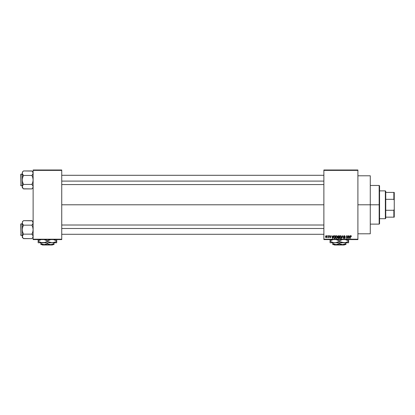 <?xml version="1.0" encoding="UTF-8"?>
<svg xmlns="http://www.w3.org/2000/svg" width="415" height="415" viewBox="0 0 415 415"><rect width="100%" height="100%" fill="white"/><g stroke="black" fill="none" stroke-linecap="round" stroke-linejoin="round"><path stroke-width="0.62" d="M357.906 204.792L370.279 204.792L370.279 175.794L370.279 204.792L357.906 204.792M61.736 204.792L323.882 204.792L61.736 204.792M323.882 169.994L357.906 169.994L323.882 169.994L323.882 170.383L357.906 170.383L357.906 239.206L323.882 239.206L323.882 169.994M323.882 239.59L357.906 239.59L357.906 169.994L357.906 170.383L323.882 170.383L323.882 239.206L357.906 239.206L357.906 239.59L323.882 239.59L323.882 239.206L323.882 239.59M327.253 235.725L327.502 236.114L327.253 235.725M328.945 235.725L329.188 236.114L328.945 235.725M333.219 235.725L333.006 236.534L332.156 236.534L331.684 235.725L332.467 238.433L333.478 235.725L333.006 236.534L332.156 236.534L331.684 235.725L332.467 238.433L333.478 235.725L332.726 238.433L331.943 235.725M336.778 235.715L337.276 236.114L336.57 235.689L335.865 236.104L335.621 237.074L335.865 236.104L336.57 235.689L337.276 236.114L336.679 235.699L335.994 235.938L335.662 237.541L336.337 238.433L337.193 238.163L337.519 237.043L337.276 236.114L337.519 237.043L337.276 236.114L337.519 237.043L336.57 238.469L335.621 236.949M340.928 235.756L341.317 236.114L340.611 235.689L339.906 236.104L339.662 237.074L339.906 236.104L340.611 235.689L341.317 236.114L340.611 235.689L339.968 236.016L339.672 237.307L340.17 238.329L341.151 238.251L341.561 237.162L341.317 236.114L341.561 237.043L341.317 236.114L341.561 237.043L340.611 238.469L339.667 236.949M344.035 237.722L344.507 238.153L343.776 237.66L344.507 238.153L344.969 237.717L343.703 236.477L344.471 235.689L345.285 236.602L344.471 235.689L343.916 235.907L343.724 236.669L344.964 237.805L344.409 238.143L344.019 237.624L343.822 237.961L344.517 238.469L345.176 238.008L345.036 237.23L343.962 236.576L344.45 236.005L345.285 236.602L344.559 235.694M349.809 235.725L349.596 236.534L348.745 236.534L348.273 235.725L349.062 238.433L350.068 235.725L349.596 236.534L348.745 236.534L348.273 235.725L349.062 238.433L350.068 235.725L349.316 238.433L348.533 235.725M350.312 236.519L350.561 238.433L350.312 236.597L350.872 235.689L351.401 236.534L351.09 235.736L350.353 236.145L350.561 238.433L350.592 236.213L350.945 236.021L351.401 236.534L351.277 235.917M347.749 235.725L347.749 237.894L346.447 235.725L346.447 238.433L346.691 236.26L347.993 238.433L347.993 235.725L347.749 237.894L346.447 235.725L346.447 238.433L346.691 236.26L347.993 238.433L347.993 235.725L347.993 238.433L347.729 238.433M342.5 235.725L341.727 238.433L342.634 236.042L343.47 238.433L342.738 235.725L341.727 238.433L342.634 236.042L343.47 238.433L342.738 235.725L343.47 238.433L342.634 236.042L341.727 238.433L342.5 235.725M338.469 235.725L337.8 236.519L338.137 237.183L337.914 238.018L338.547 238.433L339.309 238.433L339.309 235.725L338.547 235.725L339.309 235.725L338.547 235.725L337.8 236.519L338.137 237.183L337.872 237.754L338.547 238.433L339.309 238.433L339.309 235.725L339.309 238.433L338.479 238.428M333.805 236.161L334.547 235.725L333.702 236.431L333.899 238.158L335.268 238.433L335.268 235.725L334.547 235.725L335.268 235.725L334.547 235.725L333.619 237.095L334.189 238.381L335.268 238.433L335.268 235.725L335.268 238.433M330.522 236.358L330.153 235.969L330.771 236.322L330.153 235.969L329.821 236.275L330.734 237.167L330.179 237.728L329.609 237.167L330.49 237.209L329.572 236.327L330.169 235.689L330.771 236.322L330.169 235.689L329.728 235.87L329.64 236.633L330.49 237.209L329.655 237.385L330.122 237.728L330.698 237.385L330.636 236.835L329.821 236.327L330.153 235.969L330.771 236.322L330.231 235.694M328.239 235.725L328.192 237.147L327.71 237.624L328.239 237.38L328.483 237.691L328.483 235.725L328.192 237.147L327.71 237.624L328.239 237.38L328.483 237.691L328.483 235.725L328.239 237.691M326.216 235.689L325.661 236.052L325.531 236.732L325.718 237.458L326.304 237.722L326.875 237.053L326.667 235.902L326.216 235.689L325.531 236.732L326.216 237.728L326.906 236.711L326.174 235.694M33.122 239.59L61.736 239.59L61.736 239.206L33.122 239.206L33.122 170.383L61.736 170.383L61.736 239.206L61.736 169.994L33.122 169.994L61.736 169.994L61.736 170.383L33.122 170.383L33.122 169.994L33.122 239.206L61.736 239.206L61.736 239.59L33.122 239.59L33.122 239.206L33.122 239.59M370.279 233.79L370.279 204.792L370.279 233.79L357.906 233.79M350.587 235.767L351.256 235.881L351.401 236.534M350.903 236.011L351.152 236.483M350.561 238.433L350.561 236.571M350.317 236.446L350.582 235.772M349.072 237.733L348.828 236.851L349.513 236.851L349.248 237.764M346.691 238.433L346.447 235.725L346.712 235.725M345.041 236.638L344.45 236.005L345 236.405M344.683 236.052L344.258 236.031M343.968 236.327L344.45 236.005L344.004 236.69M343.952 236.472L344.481 236.955M344.357 236.913L345.218 237.728L344.517 238.469L343.776 237.66M344.019 237.624L344.507 238.153L344.969 237.717L344.507 238.153L344.891 237.442L344.507 238.153L344.969 237.717L344.507 238.153L344.969 237.717L344.507 238.153L344.019 237.624M344.507 237.261L343.703 236.477L344.077 237.121M344.149 235.746L343.776 236.119M342.634 236.042L342.525 236.467M340.456 238.127L340.17 237.951M339.989 236.514L340.015 237.696L340.606 238.153L339.911 237.084L340.611 236.005L341.006 236.161L340.611 236.005L341.317 237.038L340.699 238.143L341.306 236.866L341.187 237.759L340.653 238.148M339.911 237.084L340.046 236.384M341.166 236.363L341.306 236.866M338.547 238.433L337.872 237.754L338.137 237.183L337.8 236.519M337.872 237.754L338.106 237.209M337.805 236.441L337.851 236.177M338.059 236.384L338.287 236.078L338.054 236.623L338.578 236.991L338.095 236.254M338.318 236.068L338.043 236.519L338.35 236.057M338.443 238.106L338.121 237.805L338.344 237.333L338.121 237.805M338.604 237.307L338.116 237.707L339.065 237.307L339.065 238.117L338.116 237.707L339.065 238.117L339.065 237.307L338.116 237.65M338.541 236.042L339.065 236.042L339.065 236.991L338.479 236.986L339.065 236.991L339.065 236.042L338.256 236.088M337.509 237.287L337.265 238.07M336.565 238.153L335.968 237.696L336.565 238.153L337.271 237.038L336.565 238.153L336.124 237.951M335.948 236.514L335.968 237.696L335.865 237.084L336.57 236.005L337.265 236.866L337.146 237.759L336.612 238.148M335.865 237.084L336.005 236.384M337.193 236.519L337.265 236.866M334.578 238.433L334.148 238.36M333.925 237.634L333.878 237.364M334.438 236.052L333.862 237.095L333.961 236.436L335.024 236.042L335.024 238.117L334.236 238.06L333.925 236.545M333.961 236.436L334.381 236.057M334.236 238.06L335.024 238.117L335.024 236.042L334.578 236.042M333.868 236.929L333.878 237.401M332.581 238.148L332.239 236.851L332.923 236.851L332.545 237.992M329.837 236.374L330.153 235.969M330.127 236.566L330.734 237.167L330.179 237.728L330.734 237.167L330.179 237.728L329.609 237.167L330.179 237.728M330.47 237.115L330.169 237.447L330.49 237.209L329.609 237.167M329.572 236.327L330.127 236.934L329.572 236.327L330.169 235.689M329.79 235.813L330.05 235.699M327.71 237.624L328.239 237.38L327.71 237.624L328.239 236.747M327.783 237.344L328.177 237.198M326.657 236.711L326.226 237.447L326.657 236.711L326.211 235.969L325.78 236.83L326.226 237.447L325.78 236.711L326.211 235.969L326.657 236.711L326.211 235.969M326.641 236.944L326.439 237.364M325.817 236.358L325.993 236.057M326.496 236.109L326.652 236.592M349.031 237.593L348.828 236.851L349.513 236.851L349.285 237.639M338.479 236.986L338.054 236.623M332.441 237.593L332.239 236.851L332.923 236.851L332.659 237.764M379.17 204.792L379.17 224.126L379.17 204.792L370.279 204.792L379.17 204.792L379.17 185.464L379.17 204.792L379.559 204.792L379.17 204.792M379.559 223.737L379.559 204.792L379.559 223.737L379.17 224.126L370.279 224.126M379.559 185.847L379.559 204.792L379.559 185.847L379.17 185.464L370.279 185.464M33.034 187.264L32.785 187.834L33.034 187.264M32.033 171.058L23.499 170.949L22.296 172.152L23.499 170.949L31.919 170.949L32.785 172.033L33.034 173.781L31.919 175.441L23.499 175.441L31.919 175.441L32.401 174.902L31.919 175.441L32.785 177.62L33.122 179.934L32.785 182.247L31.919 184.426L33.034 186.081L33.034 187.253L32.406 188.384L32.785 187.834L31.919 188.918L32.401 188.384L31.919 188.918L23.499 188.918L22.633 187.834L22.384 186.091L23.499 184.426L22.633 182.242L22.296 179.934L22.633 177.62L23.499 175.441L22.384 173.781L22.633 174.347L22.296 173.195L22.633 172.033L22.296 173.195L22.296 187.715L22.296 186.672L23.038 188.41M23.385 188.799L31.919 188.918L32.785 187.829M20.983 185.733L20.75 174.362L22.296 174.134L20.983 174.134L20.983 185.733L22.296 185.733L20.983 185.733L20.75 174.362L20.983 185.733M31.919 175.441L32.406 174.902L31.919 175.441L32.785 177.62L33.122 179.934L32.785 182.247L31.919 184.426L23.499 184.426L31.919 184.426L33.034 186.081M23.499 184.426L22.384 186.086L23.499 184.426L22.633 182.242L22.296 179.934L22.384 186.081M22.384 173.776L22.296 179.934L22.633 177.62L23.499 175.441L22.633 174.347M23.017 188.384L22.296 187.715L22.296 186.641M22.986 174.865L23.499 175.441M23.017 184.96L22.633 185.51M32.79 185.515L33.122 186.672L32.79 187.824M33.122 173.226L33.034 173.781M33.122 172.152L31.919 170.949L32.78 172.023M33.122 173.195L32.785 172.033M32.401 174.902L32.785 174.352M32.432 184.997L31.919 184.426M61.736 181.096L323.882 181.096L61.736 181.096M323.882 228.494L61.736 228.494L323.882 228.494M385.359 190.874L385.743 191.263L385.743 192.42L385.743 191.263L385.359 190.874L379.559 190.874L385.359 190.874L385.359 218.71L379.559 218.71L385.359 218.71L385.359 190.874M385.743 218.326L385.359 218.71L385.743 218.326L385.743 217.164L385.743 218.326M385.743 199.314L385.743 210.275L385.743 192.42L385.743 199.314L393.861 199.314L394.25 200.352L394.25 209.238L393.861 210.275L385.743 210.275L385.743 217.164L385.743 210.275L393.861 210.275L393.861 217.164L394.25 217.164L394.25 209.238L394.25 217.164L393.861 217.164L393.861 210.275L394.25 209.238L394.25 192.42L385.743 192.42L393.861 192.42L393.861 199.314L393.861 192.42L394.25 192.42L394.25 200.352L393.861 199.314L385.743 199.314M385.743 217.164L393.861 217.164L385.743 217.164M20.75 174.471L20.75 174.907M20.75 184.96L20.75 185.391M22.384 187.258L22.633 187.829M33.034 236.986L32.785 237.556L33.034 236.986M32.033 220.785L23.499 220.671L22.296 221.875L23.499 220.671L31.919 220.671L32.785 221.755L33.034 223.503L31.919 225.163L23.499 225.163L31.919 225.163L32.401 224.629L31.919 225.163L32.785 227.342L33.122 229.656L32.785 231.969L31.919 234.148L33.034 235.803L33.034 236.975L32.406 238.106L32.785 237.556L31.919 238.641L32.401 238.106L31.919 238.641L23.499 238.641L22.633 237.556L22.384 235.813L23.499 234.148L22.633 231.964L22.296 229.656L22.633 227.342L23.499 225.163L22.384 223.503L22.633 224.069L22.296 222.917L22.633 221.76L22.296 222.917L22.296 237.437L22.296 236.394L23.022 238.117M23.39 238.526L31.919 238.641L32.785 237.551M20.983 235.455L20.75 224.09L22.296 223.856L20.983 223.856L20.983 235.455L22.296 235.455L20.983 235.455L20.75 224.09L20.983 235.455M31.919 225.163L32.406 224.624L31.919 225.163L32.785 227.342L33.122 229.656L32.785 231.969L31.919 234.148L23.499 234.148L31.919 234.148L33.034 235.803M23.499 234.148L23.017 234.683L23.499 234.148L22.633 231.964L22.296 229.656L22.296 236.394L23.499 234.148L22.384 235.803M22.384 223.498L22.296 229.656L22.633 227.342L23.499 225.163L22.633 224.069M23.017 238.106L22.296 237.437L22.296 236.363M22.986 224.588L23.499 225.163M23.017 234.683L22.633 235.232M32.785 235.238L33.122 236.394L32.79 237.546M33.122 222.948L33.034 223.503M33.122 221.875L31.919 220.671L32.78 221.745M33.122 222.917L33.034 222.326M32.401 224.629L32.785 224.074M32.432 234.719L31.919 234.148M20.75 224.193L20.75 224.629M20.75 234.683L20.75 235.113M344.746 244.617L344.357 245.006L334.334 245.006L333.945 244.617L334.334 245.006L344.357 245.006L344.746 244.617M345.918 244.01L345.918 243.6L345.078 244.036L345.918 243.6L345.918 244.617L345.918 242.765L345.918 243.6L342.634 244.617L339.346 243.6L339.346 242.765L339.346 243.6L338.562 244.01L336.923 244.544L335.211 244.544L332.773 243.6L332.773 242.765L332.773 244.544L332.773 243.6L336.062 244.617L342.634 244.617L340.129 244.01M332.773 244.617L332.773 244.331L332.773 244.617L336.062 244.617L332.773 244.617M348.626 242.36L348.626 240.871L345.187 239.538L348.626 240.871L348.626 242.765L348.626 242.36L348.626 242.765L330.065 242.765L334.708 242.765L332.322 242.365L330.065 241.328L330.065 240.871L332.872 239.678M332.773 242.765L335.917 242.656L333.504 242.661L330.065 241.328L330.065 242.765M348.149 241.592L345.207 242.656L341.602 242.365L339.346 241.328L339.346 240.871L342.152 239.678M338.63 240.482L335.906 239.538L339.346 240.871L339.346 241.328L335.927 242.656L338.868 241.592M330.548 240.607L330.065 240.871L330.065 239.543L330.065 241.328L331.17 241.904L330.065 241.328L330.065 241.904M331.263 240.254L332.794 239.699M342.769 242.656L333.494 242.656M338.241 240.295L337.099 239.839L338.241 240.295M339.346 240.871L339.823 240.607M340.067 241.717L343.988 242.765L346.385 242.36L348.626 241.328L348.626 241.904M348.626 240.295L348.626 240.871L346.375 239.839L348.626 240.871L348.626 239.543M339.346 241.328L338.241 241.904M343.988 242.765L348.626 242.656M342.074 239.694L340.45 240.295M331.253 240.254L330.065 240.871L330.065 240.295M332.773 243.6L333.556 244.01L332.773 243.6L332.773 244.336M339.346 243.6L336.062 244.617L345.918 244.617L342.634 244.617L345.135 244.01M334.334 245.006L333.945 244.617L334.334 245.006M52.83 244.617L52.44 245.006L42.418 245.006L42.029 244.617L42.418 245.006L52.44 245.006L52.83 244.617M53.156 244.041L54.002 243.6L54.002 244.617L54.002 242.765L54.002 243.6L51.579 244.544L49.862 244.544L48.213 244.01L47.429 243.6L47.429 242.765L47.429 243.6L44.14 244.617L40.857 243.6L40.857 242.765L40.857 244.544L40.857 243.6L42.444 244.331L41.593 243.989M47.429 243.6L48.213 244.01L47.429 243.6L44.14 244.617L40.857 244.617L40.857 244.331L40.857 244.617L44.14 244.617L41.64 244.01M53.162 244.036L50.713 244.617L48.213 244.01M56.71 242.36L56.71 240.871L53.27 239.538L56.71 240.871L56.71 242.765L56.71 242.36L56.71 242.765L38.149 242.765L42.787 242.765L40.405 242.365L38.149 241.328L38.149 240.871L40.95 239.678M40.857 242.765L44 242.656L41.588 242.661L38.149 241.328L38.149 242.765M56.227 241.592L53.286 242.656L50.869 242.661L47.429 241.328L47.429 240.871L50.848 239.543L47.907 240.607M46.708 240.482L43.99 239.538L47.429 240.871L47.429 241.328L45.188 242.36L42.787 242.765L52.067 242.765L55.511 241.945M38.626 240.607L38.149 240.871L38.149 239.543L38.149 241.328L40.4 242.36L38.149 241.328L38.149 241.904M38.149 240.295L38.149 240.871L40.39 239.839M40.914 242.51L44.623 242.521M46.231 241.945L46.952 241.592M45.188 239.839L46.319 240.295L45.188 239.839M47.429 241.328L49.676 242.36L47.429 241.328L44.706 242.5M48.145 241.717L52.067 242.765L50.858 242.656M56.71 240.295L56.71 240.871L54.458 239.839L56.71 240.871L56.71 239.543M55.522 241.945L56.71 241.328L56.71 241.904M40.919 242.516L41.567 242.656M52.067 242.765L56.71 242.656M40.872 239.699L40.405 239.834M47.429 240.871L48.534 240.295M40.857 243.6L40.857 244.336M44.14 244.617L54.002 244.617L44.14 244.617M54.002 244.01L54.002 243.6L53.219 244.01M42.418 245.006L42.029 244.617L42.418 245.006M357.906 175.794L370.279 175.794M61.736 175.291L323.882 175.291M61.736 184.571L323.882 184.571M323.882 234.293L61.736 234.293M323.882 225.013L61.736 225.013"/></g></svg>
